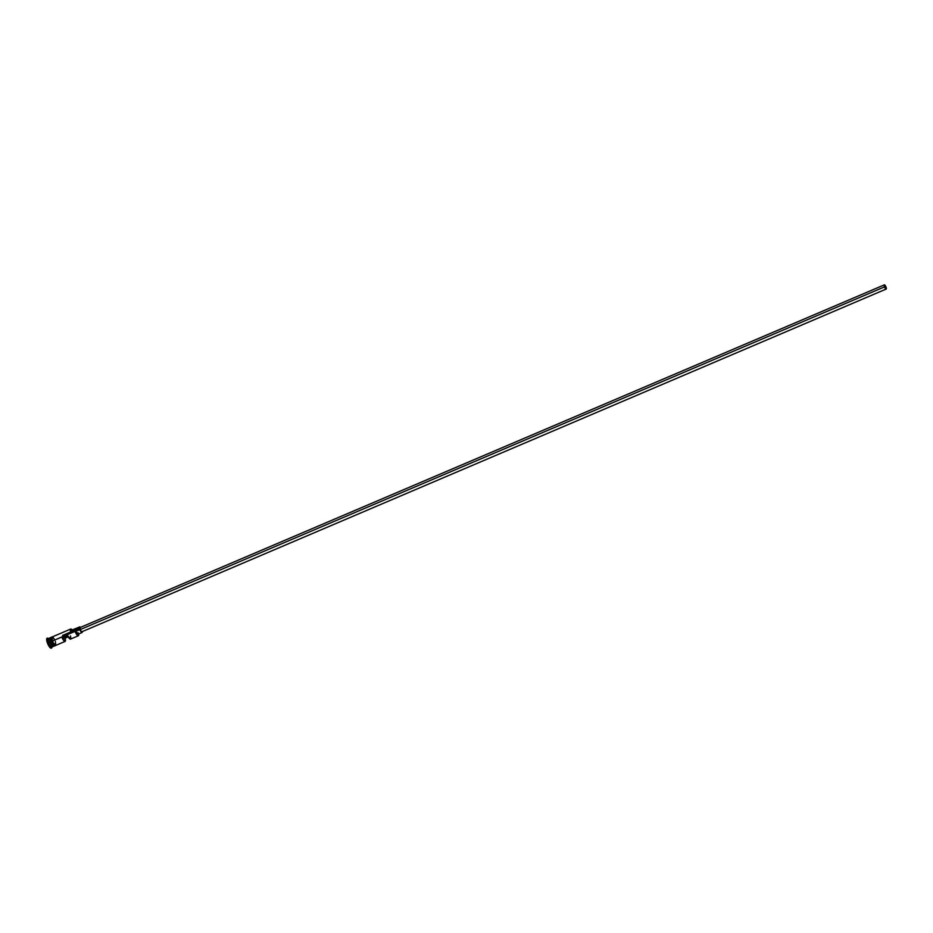 <?xml version="1.0" encoding="UTF-8"?>
<svg xmlns="http://www.w3.org/2000/svg" width="933" height="933" viewBox="0 0 933 933"><rect width="100%" height="100%" fill="white"/><g stroke="black" fill="none" stroke-linecap="round" stroke-linejoin="round"><path stroke-width="1.4" d="M78.78 633.915A4.28 1.225 -113.1 0 1 78.734 635.058A4.28 1.225 -113.1 0 1 75.41 631.279L75.048 631.384A4.583 1.306 66.9 0 0 78.605 635.431A4.583 1.306 66.9 0 0 78.652 635.221A4.583 1.306 -113.1 0 1 78.325 635.77A4.583 1.306 -113.1 0 1 75.048 631.384L52.411 641.029A4.583 1.306 66.9 0 0 55.688 645.426L65.123 641.403A4.583 1.306 -113.1 0 1 62.184 637.857L67.573 635.56A4.583 1.306 66.9 0 0 70.511 639.105L70.815 638.673M885.884 287.026L884.892 287.457L885.884 287.026L886.117 288.624L885.3 288.157L884.519 285.195L886.012 288.717L884.647 286.886L884.612 285.183L885.884 287.026M884.356 284.857L884.694 287.282L886.187 289.055L885.837 286.629L884.356 284.857L79.935 627.606A2.298 0.653 66.9 0 0 80.098 629.635L884.531 286.874A2.298 0.653 -113.1 0 1 884.367 284.845A2.298 0.653 -113.1 0 1 886.012 287.049A2.298 0.653 -113.1 0 1 886.163 289.067A2.298 0.653 -113.1 0 1 884.531 286.874L80.098 629.635A2.298 0.653 66.9 0 0 81.742 631.828L80.261 630.043L80.051 627.594M82.267 631.606A3.056 0.875 -113.1 0 1 82.034 632.527A3.056 0.875 -113.1 0 1 79.853 629.6L75.806 631.326A3.056 0.875 66.9 0 0 77.999 634.253L75.806 631.326L75.958 628.69L75.363 629.775A4.583 1.306 -113.1 0 1 75.363 631.14L71.001 633.099A4.583 1.306 -113.1 0 1 70.686 629.064A4.583 1.306 -113.1 0 1 71.316 629.204A4.583 1.306 66.9 0 0 71.13 629.099A4.583 1.306 66.9 0 0 71.001 633.099L71.456 630.323M53.006 646.254A4.432 1.271 66.9 0 1 50.172 642.009L50.3 641.951A4.432 1.271 -113.1 0 0 53.134 646.196A4.432 1.271 -113.1 0 1 50.3 641.951L50.172 642.009A4.432 1.271 66.9 0 1 49.822 638.125A4.432 1.271 66.9 0 0 50.172 642.009L49.985 642.056A4.583 1.306 -113.1 0 1 49.892 637.997A4.583 1.306 -113.1 0 0 49.671 638.02A4.583 1.306 -113.1 0 0 49.985 642.056L47.711 642.895A5.353 1.528 66.9 0 0 51.863 647.619L52.19 646.686A4.583 1.306 -113.1 0 1 48.633 642.639A4.583 1.306 66.9 0 0 51.91 647.024L53.263 646.452A4.583 1.306 -113.1 0 1 49.985 642.056L50.172 642.009A4.432 1.271 66.9 0 0 53.298 646.266M49.764 638.289A4.432 1.271 -113.1 0 0 50.3 641.951A4.432 1.271 -113.1 0 1 49.717 638.394M50.977 638.207A4.583 1.306 66.9 0 0 50.394 641.892A4.583 1.306 66.9 0 0 53.671 646.277L55.012 645.706M63.934 637.262L65.088 638.207L68.226 636.866L65.088 638.207A4.583 1.306 -113.1 0 1 65.123 641.403L62.184 637.857L67.573 635.56L70.523 639.105L78.325 635.77M55.91 645.321A4.665 1.33 -113.1 0 1 52.388 641.029L51.7 641.333A4.665 1.33 66.9 0 0 55.304 645.473M55.945 645.263L54.802 645.123L53.111 642.685L55.723 645.403L55.374 641.379M51.968 647.012A5.353 1.528 -113.1 0 1 51.537 648.015A5.353 1.528 -113.1 0 1 47.711 642.895L47.443 643.012A5.353 1.528 66.9 0 0 51.268 648.132A5.353 1.528 66.9 0 0 51.397 648.05M67.771 635.979L62.184 637.857L67.771 635.979M72.646 630.428L70.873 629.425L71.316 632.854A4.583 1.306 66.9 0 0 71.316 631.501L75.363 629.775A3.137 0.898 -113.1 0 1 75.573 628.562A3.137 0.898 -113.1 0 1 75.783 628.55M71.678 630.265L72.296 630.673M51.432 640.47L51.688 641.298L52.388 641.029A4.665 1.33 -113.1 0 1 52.318 636.889L52.61 637.006M51.793 637.227A4.665 1.33 66.9 0 0 51.49 640.668M51.315 648.108L49.741 647.222L47.443 643.012L46.65 639.56L47.326 638.254M47.221 638.254A5.353 1.528 66.9 0 0 47.082 638.289A5.353 1.528 66.9 0 0 47.443 643.012L47.711 642.895A5.353 1.528 -113.1 0 1 47.35 638.172A5.353 1.528 -113.1 0 1 48.364 638.569A4.583 1.306 66.9 0 0 48.633 642.639L49.985 642.056A4.583 1.306 -113.1 0 0 53.508 646.172M51.42 637.274L50.067 637.845A4.583 1.306 66.9 0 0 50.394 641.892A4.583 1.306 66.9 0 0 52.691 645.858A4.583 1.306 66.9 0 0 54.032 645.379M51.152 637.437L51.21 639.676M51.712 641.309L52.05 642.161M52.435 642.977L54.126 645.414M54.499 645.694L55.082 645.753M54.65 639.735L52.994 637.344L51.863 637.216L53.123 642.662L51.747 638.662L52.283 636.889M70.686 629.064L52.096 636.982A4.583 1.306 66.9 0 0 52.411 641.029L71.316 632.854A4.28 1.225 -113.1 0 1 71.491 629.262A4.28 1.225 -113.1 0 1 72.296 629.95M47.863 638.219A5.353 1.528 66.9 0 0 47.711 642.895L48.633 642.639A4.583 1.306 -113.1 0 1 48.761 638.627L47.863 638.219M75.573 628.562L71.526 630.276A3.137 0.898 66.9 0 0 71.316 631.501L75.363 629.775L75.363 631.14A4.28 1.225 66.9 0 0 75.41 631.279L77.626 635.046L78.512 635.361L78.769 633.775M75.958 628.69L76.751 629.518M78.115 632.632L78.022 634.242L82.034 632.527L82.244 631.384M64.039 637.566L68.004 636.469L64.179 638.102L65.088 638.207L65.135 641.403M70.873 638.289L70.476 635.909M79.643 626.906L75.596 628.632A3.056 0.875 66.9 0 0 75.806 631.326L79.853 629.6A3.056 0.875 -113.1 0 1 79.643 626.906A3.056 0.875 -113.1 0 1 80.471 627.384M80.506 627.431L79.492 627.058L79.667 629.052L82.069 632.516M62.569 635.431L71.001 631.839M71.351 631.688L79.457 628.224M81.742 631.828L886.163 289.067M52.47 636.819L50.988 637.74L52.096 642.301L54.394 645.706L56.062 645.263M48.318 638.592L49.671 638.02"/></g></svg>
